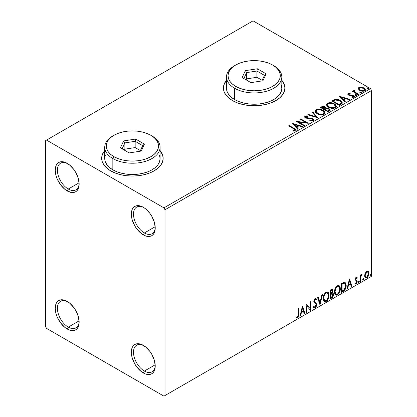 <?xml version="1.0" encoding="UTF-8"?>
<svg xmlns="http://www.w3.org/2000/svg" width="417" height="417" viewBox="0 0 417 417"><rect width="100%" height="100%" fill="white"/><g stroke="black" fill="none" stroke-linecap="round" stroke-linejoin="round"><path stroke-width="0.63" d="M155.223 227.301A15.372 8.877 60 0 1 152.054 233.739A15.372 8.877 60 0 1 144.365 232.973L143.276 234.86A16.909 9.763 60 0 1 131.324 214.145A16.909 9.763 60 0 1 143.276 207.244L145.611 208.854L149.922 213.405L151.736 216.168L154.326 222.146L155.233 227.953L154.326 232.712L153.221 234.463L151.736 235.694L149.922 236.366L147.853 236.449L145.611 235.939L140.946 233.244L136.635 228.693L134.821 225.931L132.231 219.957L131.324 214.145L131.553 211.586L132.231 209.391L133.336 207.64L134.821 206.405L136.635 205.737L138.705 205.654L143.276 207.244A16.909 9.763 60 0 1 143.281 207.244A16.909 9.763 60 0 1 155.233 227.953A16.909 9.763 60 0 1 143.276 234.86L144.365 232.973A15.372 8.877 -120 0 0 155.223 227.307M144.365 232.973L155.192 226.723L144.365 232.973A15.372 8.877 60 0 1 134.321 219.431A15.372 8.877 60 0 1 136.677 207.108A15.372 8.877 60 0 1 143.834 207.577A15.372 8.877 -120 0 0 133.497 214.458A15.372 8.877 -120 0 0 144.365 232.973M68.273 189.042A15.372 8.877 -120 0 0 79.131 183.371A15.372 8.877 60 0 1 75.962 189.803A15.372 8.877 60 0 1 68.273 189.042L79.1 182.792L68.273 189.042A15.372 8.877 60 0 1 58.229 175.5A15.372 8.877 60 0 1 60.59 163.177A15.372 8.877 60 0 1 67.742 163.646A15.372 8.877 -120 0 0 57.405 170.527A15.372 8.877 -120 0 0 68.273 189.042L67.189 190.929L68.273 189.042M67.189 163.313L67.189 163.313A16.909 9.763 60 0 1 79.147 184.022A16.909 9.763 60 0 1 67.189 190.929L64.854 189.313L60.543 184.762L57.244 179.049L56.139 176.026L55.232 170.214L56.139 165.46L57.244 163.709L58.734 162.474L60.543 161.806L62.613 161.723L64.854 162.229L69.519 164.923L73.83 169.474L75.644 172.237L78.234 178.215L79.147 184.022L78.234 188.781L77.129 190.533L75.644 191.763L73.83 192.435L71.76 192.518L67.189 190.929A16.909 9.763 60 0 1 55.232 170.214A16.909 9.763 60 0 1 67.189 163.313L67.189 163.313M68.273 327.116A15.372 8.877 -120 0 0 79.131 321.444A15.372 8.877 60 0 1 75.962 327.877A15.372 8.877 60 0 1 68.273 327.116L79.1 320.866L68.273 327.116A15.372 8.877 60 0 1 58.229 313.568A15.372 8.877 60 0 1 60.59 301.251A15.372 8.877 60 0 1 67.742 301.72A15.372 8.877 -120 0 0 57.405 308.596A15.372 8.877 -120 0 0 68.273 327.116L67.189 328.997L68.273 327.116M67.189 301.382L67.189 301.382A16.909 9.763 60 0 1 79.147 322.096A16.909 9.763 60 0 1 67.189 328.997L64.854 327.387L60.543 322.836L57.244 317.123L56.139 314.095L55.232 308.288L56.139 303.529L57.244 301.778L58.734 300.548L60.543 299.875L62.613 299.792L64.854 300.303L69.519 302.997L73.83 307.548L75.644 310.311L78.234 316.284L79.147 322.096L78.234 326.855L77.129 328.601L75.644 329.837L73.83 330.509L71.76 330.587L69.519 330.082L67.189 328.997A16.909 9.763 60 0 1 55.232 308.288A16.909 9.763 60 0 1 67.189 301.382L67.189 301.387M144.365 371.047A15.372 8.877 -120 0 0 155.223 365.375A15.372 8.877 60 0 1 152.054 371.808A15.372 8.877 60 0 1 144.365 371.047L155.192 364.797L144.365 371.047A15.372 8.877 60 0 1 134.321 357.499A15.372 8.877 60 0 1 136.677 345.182A15.372 8.877 60 0 1 143.834 345.651A15.372 8.877 -120 0 0 133.497 352.527A15.372 8.877 -120 0 0 144.365 371.047L143.276 372.928L144.365 371.047M143.276 345.312A16.909 9.763 60 0 1 143.281 345.312A16.909 9.763 60 0 1 155.233 366.027A16.909 9.763 60 0 1 143.276 372.928L140.946 371.318L136.635 366.767L134.821 364.005L132.231 358.026L131.324 352.219L132.231 347.46L133.336 345.709L134.821 344.478L136.635 343.806L138.705 343.723L140.946 344.233L145.611 346.928L149.922 351.479L151.736 354.242L154.326 360.215L155.233 366.027L155.004 368.586L154.326 370.786L153.221 372.532L151.736 373.768L149.922 374.44L147.853 374.518L145.611 374.013L143.276 372.928A16.909 9.763 60 0 1 131.324 352.219A16.909 9.763 60 0 1 143.276 345.312L143.276 345.312M104.735 150.803A30.743 17.749 0 0 0 101.665 158.418M110.667 170.845A30.743 17.749 180 0 1 101.665 158.293A30.743 17.749 180 0 1 104.735 150.553L102.254 154.827L101.665 158.293L102.254 161.754L104.005 165.085L106.846 168.155L110.667 170.845L115.327 173.05L120.643 174.692L126.408 175.703L132.408 176.042L138.408 175.703L144.173 174.692L149.489 173.05L154.149 170.845L157.97 168.155L160.816 165.085L162.562 161.754L163.156 158.293L162.562 154.827L160.081 150.553A30.743 17.749 180 0 1 163.156 158.293A30.743 17.749 180 0 1 144.173 174.692A30.743 17.749 180 0 1 110.667 170.845M226.483 80.517A30.743 17.749 0 0 0 223.408 88.128M232.415 100.554A30.743 17.749 180 0 1 223.408 88.003A30.743 17.749 180 0 1 226.483 80.262L224.002 84.536L223.408 88.003L224.002 91.464L225.748 94.795L228.589 97.865L232.415 100.554L237.075 102.759L242.392 104.401L248.157 105.412L254.156 105.751L260.151 105.412L265.921 104.401L271.238 102.759L275.898 100.554L279.718 97.865L282.559 94.795L284.311 91.464L284.9 88.003L284.311 84.536L281.824 80.262A30.743 17.749 180 0 1 284.9 88.003A30.743 17.749 180 0 1 265.921 104.401A30.743 17.749 180 0 1 232.415 100.554M45.448 140.717L45.448 326.49L46.532 328.372L163.933 396.15L371.552 276.283L165.017 395.524L165.017 209.756L371.552 90.51L371.552 276.283L371.552 90.51L370.468 88.628L163.933 207.869L46.532 140.091L253.067 20.85L370.468 88.628L253.067 20.85L45.448 140.717L45.448 326.49L46.532 328.372L163.933 396.15L165.017 395.524L165.017 209.756L163.933 207.869L46.532 140.091L45.448 140.717M358.286 88.936L360.215 90.671L363.488 91.208L364.698 90.817L365.375 90.119L364.839 88.566L362.144 87.226L359.475 87.257L358.531 87.805L358.213 88.55L359.689 90.406C361.252 91.323 362.92 91.464 364.698 90.817L365.438 89.775L363.978 87.924L361.435 87.111L358.943 87.492L358.213 89.045M357.963 94.591L358.552 94.252L354.58 91.745L354.299 91.141L354.862 90.755L354.549 90.254L353.652 90.651L353.809 91.516L352.99 91.042L352.407 91.38L357.963 94.591L358.552 94.252L354.867 92.021L354.549 90.254L353.59 90.901L353.809 91.516L352.99 91.042L352.407 91.38L357.963 94.591M348.972 94.544L349.154 95.3L348.972 94.039L350.306 93.945L350.171 93.471L350.171 93.929L350.171 93.471L348.028 93.83L347.887 94.44L348.357 94.998L349.639 95.54L352.302 95.54L353.241 95.973L353.293 96.593L351.766 96.822L351.943 97.312L353.48 97.229L354.294 96.655L354.017 95.774L353.043 95.18L349.034 94.716L348.862 94.122L350.306 93.945L350.171 93.471L348.346 93.617L348.252 94.169L349.248 93.94M341.101 104.328L342.3 103.171L342.102 102.092L340.944 100.909L338.672 99.752L335.138 99.371L331.724 100.956L339.334 105.35L341.101 104.328L342.341 102.863L340.308 100.502C338.833 99.554 337.051 99.183 334.96 99.402L331.724 100.956L339.334 105.35L341.101 104.328M326.031 108.42L325.124 107.445L326.026 108.795L325.124 106.945L325.124 107.445L323.316 106.898L321.486 107.372C322.701 106.736 323.915 106.762 325.124 107.445L325.124 106.945C323.915 106.257 322.701 106.231 321.486 106.867L321.486 107.372L320.845 107.742L321.486 107.372L321.486 106.867L320.407 107.487L328.017 111.881L330.201 110.312L330.071 109.52L329.175 108.722L327.715 108.212L326.026 108.29L325.541 107.232L323.821 106.465L322.305 106.502L320.407 107.487L328.017 111.881L329.539 111.005L330.238 110.072L329.175 108.722L326.052 108.092L326.052 108.597M317.775 117.797L312.703 111.938L312.062 112.309L315.987 116.708L308.361 114.446L307.725 114.811L317.775 117.797L312.703 111.938L312.062 112.309L315.987 116.708L308.361 114.446L307.725 114.811L317.775 117.797M304.509 125.454L298.843 122.186L308.309 123.26L300.704 118.866L300.115 119.205L305.791 122.478L296.31 121.399L303.92 125.793L304.509 125.454L298.843 122.186L308.309 123.26L300.704 118.866L300.115 119.205L305.791 122.478L296.31 121.399L303.92 125.793L304.509 125.454M293.667 128.775L295.064 130.068L294.59 130.474L293 130.636L293.287 131.147L295.601 130.823L296.117 130.208L295.862 129.541L289.189 125.512L288.606 125.851L293.667 128.775C294.777 129.207 295.158 129.744 294.819 130.375L293 130.636L293.287 131.147L295.601 130.823L296.122 130.12L294.329 128.478L289.189 125.512L288.606 125.851L293.667 128.775M292.604 123.541L297.774 129.343L298.41 128.973L296.758 127.117L298.895 125.882L302.111 126.836L302.752 126.471L292.703 123.484L297.774 129.343L298.41 128.973L296.758 127.117L298.895 125.882L302.111 126.836L302.752 126.471L292.604 123.541M313.141 120.695L313.647 119.601L312.312 118.386L307.12 117.829L305.854 117.286L305.875 116.562L307.949 116.484L307.939 115.947L305.797 115.837L304.759 116.489L305.062 117.464L306.271 118.167L312.093 118.913L312.698 119.57L312.427 120.2L309.862 120.226L309.768 120.721L312.38 120.961L313.141 120.695L313.693 119.903L312.693 118.579L306.151 117.505L305.958 116.51L307.949 116.484L307.939 115.947L305.181 116.051L304.707 116.765L305.598 117.865L312.093 118.913L312.714 119.705L312.317 120.268L309.862 120.226L309.768 120.721L313.141 120.695M317.222 113.763L319.604 114.691L322.45 114.878L324.442 114.143L325.088 112.825L324.238 111.235L322.685 110.166L320.637 109.416L317.764 109.223L315.914 109.864L315.137 111.063L315.643 112.454L317.222 113.763C319.359 115.024 321.663 115.228 324.124 114.357L325.093 112.95L323.039 110.359C320.882 109.072 318.562 108.873 316.081 109.765L315.132 111.177L317.222 113.763M328.539 107.226L330.921 108.159L333.767 108.347L335.758 107.612L336.404 106.293L335.555 104.703L334.001 103.635L331.953 102.879L329.081 102.691L327.23 103.333L326.454 104.526L326.959 105.923L328.539 107.226C330.676 108.493 332.98 108.691 335.44 107.821L336.41 106.418L334.356 103.828C332.198 102.535 329.878 102.337 327.397 103.228L326.448 104.646L328.539 107.226M339.626 96.395L344.796 102.196L345.432 101.826L343.775 99.965L345.912 98.735L349.133 99.689L349.769 99.324L339.725 96.337L344.796 102.196L345.432 101.826L343.775 99.965L345.912 98.735L349.133 99.689L349.769 99.324L339.626 96.395M355.576 95.352L356.426 95.524L356.848 95.102L355.701 94.617L355.279 94.862L355.576 95.352L356.697 95.436L356.551 94.789L355.43 94.706L355.576 95.352L355.43 94.706M360.064 92.762L360.913 92.934L361.336 92.511L360.189 92.027L359.767 92.272L360.064 92.762L361.185 92.845L361.039 92.199L359.918 92.115L360.064 92.762L359.918 92.115M367.382 88.534L368.232 88.706L368.654 88.284L367.502 87.799L367.08 88.044L367.382 88.534L368.503 88.623L368.357 87.971L367.231 87.888L367.382 88.534L367.231 87.888M367.815 271.045L368.352 271.399L366.778 271.253L365.198 273.224L364.656 275.215L364.75 276.893L365.386 277.941L366.282 278.108L367.268 277.54L368.399 275.835L368.852 274.245L368.889 272.77L368.352 271.399L367.679 271.019L366.778 271.253L365.198 273.224L364.625 275.83L365.501 278.019L366.778 277.899C368.221 276.679 368.936 275.168 368.92 273.354L368.044 271.144M360.142 281.616L360.726 281.277L360.913 276.372L362.191 274.12L361.398 274.459L360.726 275.804L360.726 274.855L360.142 275.194L360.142 281.616L360.726 281.277L360.814 276.862L362.191 274.12L361.742 274.157L360.726 275.804L360.726 274.855L360.142 275.194L360.142 281.616M356.363 278.108L355.685 277.941L356.869 278.436L357.213 277.686L356.671 277.331L357.213 277.686L356.082 277.425L355.597 277.858L354.982 280L355.294 280.808L356.488 281.402L356.582 282.319L356.071 283.268L355.112 283.169L354.773 283.956L355.977 284.128L357.051 282.606L357.108 280.865L355.753 279.948L355.555 279.38L355.993 278.285L356.869 278.436L357.213 277.686L356.082 277.425L354.971 279.75L355.159 280.631L356.488 281.402L356.629 281.934L355.915 283.378L355.112 283.169L354.773 283.956L355.029 284.191L354.596 283.941M343.274 291.353L345.135 289.565L346.047 287.005L345.938 283.487L344.703 282.205L341.507 283.586L341.507 292.374L343.274 291.353L342.842 291.102L341.507 291.869L342.842 291.102L343.274 291.353C345.307 289.862 346.277 287.871 346.188 285.39L345.125 282.351L344.468 282.194L341.507 283.586L341.507 292.374L343.274 291.353M330.191 298.906L332.474 297.394L333.485 294.965L333.219 293.313L332.307 292.942L332.98 291.212L332.922 289.883L332.323 289.184L331.265 289.497L330.191 290.117L330.191 298.906L331.713 298.03C332.902 297.128 333.501 295.95 333.506 294.496L332.954 293.057L332.307 292.942L333.021 290.665L332.495 289.252L330.191 290.117L330.191 298.906M319.948 304.822L322.482 294.569L321.846 294.939L319.995 302.669L318.145 297.076L317.509 297.441L319.948 304.822L322.482 294.569L321.846 294.939L319.995 302.669L318.145 297.076L317.509 297.441L319.948 304.822M306.683 312.479L306.683 305.942L310.483 310.284L310.483 301.496L309.899 301.835L309.899 308.387L306.094 304.029L306.094 312.818L306.683 312.479L306.094 312.317L306.683 312.479L306.683 305.942L310.483 310.284L310.483 301.496L309.899 301.835L309.899 308.387L306.094 304.029L306.094 312.818L306.683 312.479M296.143 317.775L297.582 317.957L297.149 317.707L298.291 316.185L298.541 313.824C298.775 315.283 298.311 316.581 297.149 317.707L297.582 317.957C298.744 316.831 299.208 315.533 298.973 314.074L298.541 313.824L298.541 308.392L298.541 313.824L298.973 314.074L298.973 308.142L298.39 308.481L298.285 315.93L297.576 317.061L296.44 316.925L296.143 317.775L297.154 318.119L297.795 317.817L298.869 315.898L298.973 308.142L298.39 308.481L298.39 314.324L297.576 317.061L296.44 316.925L296.143 317.775L296.435 317.973M302.388 306.172L299.948 316.367L300.584 315.997L301.366 312.729L303.503 311.499L304.285 313.86L304.926 313.495L302.487 306.114L299.948 316.367L300.584 315.997L301.366 312.729L303.503 311.499L304.285 313.86L304.926 313.495L302.388 306.172M315.685 299.437L314.72 299.224L315.685 299.437L316.175 300.016L316.633 299.208L316.023 298.52L315.163 298.572L313.803 301.408L314.1 302.57L315.95 304.102L316.143 304.853L315.08 306.954L314.481 306.98L313.886 306.177L313.412 306.896L314.137 307.902L315.122 307.829L316.091 306.787L316.633 305.406L316.508 303.456L314.663 301.882L314.387 301.032L315.07 299.531L315.659 299.427L316.175 300.016L316.633 299.208L315.659 298.421L314.814 298.838L313.881 300.652L313.876 302.054L315.857 303.962L316.122 305.171L314.965 307.011L314.324 306.86L313.886 306.177L313.412 306.896L313.751 307.532L314.246 307.954L315.122 307.829L313.928 307.741M323.165 298.608L323.556 300.693L324.812 301.793L326.104 301.491L327.397 300.292L328.325 298.603L328.982 295.997L328.862 293.698L328.315 292.552L327.366 291.963L325.713 292.51L324.462 293.954L323.509 296.195L323.165 298.608L324.369 301.632L326.104 301.491C328.085 299.776 329.06 297.675 329.018 295.184L327.819 292.124L326.058 292.281C324.087 294.016 323.123 296.127 323.165 298.608M334.481 292.072L334.872 294.157L336.128 295.262L337.421 294.96L338.713 293.756L339.641 292.072L340.298 289.466L340.173 287.167L339.631 286.02L338.682 285.426L337.03 285.973L335.779 287.422L334.825 289.664L334.481 292.072L335.685 295.1L337.421 294.96C339.402 293.24 340.376 291.139 340.335 288.653L339.136 285.593L337.374 285.749C335.404 287.485 334.439 289.591 334.481 292.072M349.41 279.025L346.97 289.221L347.606 288.851L348.388 285.582L350.525 284.347L351.307 286.714L351.943 286.349L349.509 278.968L346.97 289.221L347.606 288.851L348.388 285.582L350.525 284.347L351.307 286.714L351.943 286.349L349.41 279.025M358.286 282.064L358.563 282.57L358.985 282.325L359.141 281.089L358.667 281.131L358.312 281.798L358.776 282.517L359.261 281.501L358.776 281.053L358.286 282.064L358.776 282.517M362.774 279.473L363.051 279.979L363.473 279.734L363.629 278.499L363.15 278.54L362.8 279.208L363.259 279.927L363.749 278.91L363.259 278.462L362.774 279.473L363.259 279.927M370.093 275.251L370.369 275.752L370.786 275.512L370.948 274.271L370.468 274.318L370.119 274.98L370.577 275.7L371.067 274.688L370.577 274.235L370.093 275.251L370.577 275.7M284.9 88.128A30.743 17.749 0 0 0 281.824 80.517M284.311 84.792L282.559 81.461M225.748 81.461L224.002 84.792M163.151 158.418A30.743 17.749 0 0 0 160.081 150.803M162.562 155.077L160.816 151.752M104.005 151.752L102.254 155.077M296.002 317.723L297.149 317.707L296.206 317.817M302.289 306.584L304.488 313.24L304.926 313.495L304.149 313.438L304.488 313.24L302.289 306.584M303.07 311.244L303.503 311.499L303.07 311.244L300.933 312.479L301.366 312.729L300.933 312.479L300.151 315.747L300.584 315.997L300.089 315.784L300.933 312.479L303.07 311.244M302.002 308.012L301.183 311.436L301.616 311.687L301.183 311.436L302.002 308.012L302.434 308.262L303.258 310.738L301.616 311.687L302.434 308.262L302.002 308.012M306.094 304.082L309.899 308.387L306.094 304.082M310.05 301.746L310.05 309.998L310.05 301.746M310.107 310.066L310.483 310.284L310.107 310.066M306.245 305.692L306.683 305.942L306.245 305.692L306.245 312.229L306.245 305.692M313.725 306.422L314.481 306.98M316.195 298.958L315.846 299.573L316.195 298.958M314.387 301.032L315.153 299.479L314.72 299.224L313.954 300.782L314.741 301.965L314.387 301.032M315.466 302.419L314.309 301.71L315.466 302.419L316.727 304.525L315.466 302.419M315.122 307.829L316.727 304.525L316.294 304.274L314.689 307.579L315.122 307.829M313.813 307.704L314.527 307.663L315.372 306.964L316.289 304.488L315.919 302.93L314.345 301.746M315.043 307.319L315.372 306.964M316.195 303.524L316.076 303.206M314.309 301.71L313.959 300.933L314.142 299.922L315.221 299.177M314.215 306.792L313.647 306.297M317.853 297.243L319.563 302.419L319.995 302.669L319.563 302.419L317.853 297.243M321.908 294.902L319.709 304.097L321.908 294.902M327.6 292.02L328.586 294.934L329.018 295.184L328.586 294.934C328.622 297.42 327.653 299.526 325.667 301.241L326.104 301.491L324.16 301.486M323.858 301.335L325.667 301.241L327.475 299.224L328.549 295.747L328.2 292.812M324.619 300.584L323.446 299.192L323.618 295.971L325.104 293.333L326.188 292.703L327.1 292.864M327.486 293.083L325.646 292.916L327.486 293.083L328.434 295.523C328.471 297.524 327.689 299.218 326.084 300.6L324.718 300.704L323.754 298.264L323.316 298.014L324.28 300.454L324.718 300.704M323.754 298.264C323.717 296.273 324.494 294.574 326.084 293.167L325.646 292.916C324.061 294.319 323.284 296.018 323.316 298.014L323.754 298.264L324.165 295.867L325.286 293.855L326.355 293.036L327.538 293.115L328.304 294.334L328.424 295.846L327.882 298.28L327.126 299.63L326.084 300.6L325.052 300.834L324.311 300.349L323.754 298.264M332.255 289.169L332.584 290.414L333.021 290.665L332.584 290.414L332.26 291.989M332.141 290.185L331.703 289.935L330.947 290.081L331.385 290.331L330.947 290.081L330.342 290.43L330.775 290.685L332.141 290.185L332.432 291.019L331.875 292.698L332.307 292.942L331.875 292.698L330.775 293.5L330.342 293.25L330.342 290.43L331.744 289.961M332.709 292.969L333.074 294.246L333.506 294.496L333.074 294.246C333.063 295.7 332.469 296.878 331.275 297.774L331.713 298.03L331.275 297.774L330.191 298.405L331.859 297.337L332.829 295.705L333.058 293.907L332.646 292.906M332.198 292.135L332.584 290.414L332.156 289.07M332.563 290.003L332.485 289.633M332.005 293.797L332.792 294.167L332.792 295.653L332.161 296.763L330.775 297.665L330.775 294.402L330.342 294.152L330.342 297.415L330.775 297.665L330.775 294.402L332.521 293.855L331.567 293.547L332.005 293.797L331.567 293.547L330.639 293.98L331.072 294.23L330.342 294.152L330.775 294.402L332.005 293.797L332.922 294.835L331.447 297.279L330.775 297.665L330.342 297.415L330.342 294.152L331.671 293.532L332.359 293.917M332.432 291.019L330.775 293.5L330.775 290.685L330.342 290.43L330.342 293.25L330.775 293.5L330.775 290.685L332.041 290.149L332.432 291.019M338.917 285.489L339.902 288.402L340.335 288.653L339.902 288.402C339.938 290.889 338.969 292.989 336.983 294.71L337.421 294.96L335.476 294.955M335.174 294.798L336.983 294.71L338.792 292.692L339.74 290.06L339.74 286.906M339.74 286.917L339.516 286.281M335.935 294.048L334.762 292.656L334.934 289.44L336.42 286.797L337.504 286.166L338.416 286.333M338.802 286.552L336.962 286.385L338.802 286.552L339.751 288.986C339.787 290.993 339.005 292.687 337.4 294.068L336.034 294.173L335.07 291.733L334.632 291.483L335.596 293.917L336.034 294.173M335.07 291.733C335.033 289.737 335.81 288.038 337.4 286.635L336.962 286.385C335.377 287.787 334.601 289.487 334.632 291.483L335.07 291.733L335.482 289.335L336.602 287.318L337.671 286.5L338.854 286.583L339.62 287.803L339.74 289.315L339.198 291.744L338.442 293.099L337.4 294.068L336.368 294.298L335.628 293.813L335.07 291.733M344.901 282.252L345.756 285.134L346.188 285.39L345.756 285.134C345.844 287.621 344.869 289.612 342.842 291.102L344.442 289.711L345.526 287.177L345.672 283.967L344.859 282.215M344.77 283.32L343.728 282.95L344.161 283.2L343.728 282.95L342.044 283.675L342.477 283.93L341.659 283.899L342.091 284.149L344.161 283.2L344.77 283.32L345.604 285.723L344.286 289.643L342.091 291.134L341.659 290.884L342.091 291.134L342.091 284.149L341.659 283.899L341.659 290.884L341.659 283.899L343.525 282.987L344.416 283.122M349.31 279.437L351.51 286.093L351.943 286.349L351.171 286.291L351.51 286.093L349.31 279.437M350.092 284.097L350.525 284.347L350.092 284.097L347.955 285.332L348.388 285.582L347.955 285.332L347.173 288.6L347.606 288.851L347.111 288.637L347.955 285.332L350.092 284.097M349.024 280.865L348.205 284.285L348.638 284.54L348.205 284.285L349.024 280.865L349.456 281.115L350.275 283.591L348.638 284.54L349.456 281.115L349.024 280.865M357.213 277.686L356.462 277.175M356.78 277.435L356.467 278.118L356.78 277.435M356.118 278.191L355.685 277.941L355.122 279.129L355.555 279.38L356.118 278.191L356.869 278.436M356.452 280.26L355.122 279.129L355.68 279.906M357.02 280.683L356.587 280.427L356.78 281.313L357.213 281.564L357.02 280.683L355.696 279.885M354.773 283.956L355.977 284.128L357.213 281.564L356.78 281.313L355.545 283.878L355.977 284.128L354.836 284.029L355.685 283.789L356.478 282.716L356.78 281.313L356.441 280.25M355.159 280.631L356.488 281.402M355.43 280.849L356.332 281.272M355.258 279.63L355.263 278.483L356.123 277.92M358.808 281.037L359.261 281.501L358.776 281.053M359.261 281.501L358.828 281.251L358.307 282.283M358.286 282.293L358.797 281.016M360.288 275.105L360.726 275.804L360.288 275.105M361.127 274.808L361.633 274.23L361.476 274.714L361.909 274.965L361.169 274.777M360.59 275.72L360.382 276.612L360.814 276.862L360.382 276.612L360.288 278.869L360.726 279.119L360.288 278.869L360.288 281.027L360.726 281.277L360.142 281.115L360.627 275.621M363.29 278.447L363.749 278.91L363.259 278.462M363.749 278.91L363.316 278.66L362.795 279.687M362.769 279.703L363.285 278.426M368.352 271.399L367.914 271.149L368.487 273.104L368.92 273.354L368.487 273.104C368.498 274.912 367.784 276.429 366.34 277.644L366.778 277.899L365.292 277.863M364.948 277.691L366.095 277.769L367.419 276.607M367.669 276.195L368.487 273.104L367.773 271.008M365.641 277.013L364.865 276.044L364.979 273.865L365.97 272.072L366.705 271.644L367.309 271.79M367.653 271.978L366.34 271.79L367.653 271.978L368.336 273.698L366.772 277.107L365.845 277.175L364.776 275.246L365.845 277.175M365.214 275.501L366.772 272.04L366.34 271.79L364.776 275.246L365.214 275.501L366.074 272.708L366.96 271.952L367.742 272.04L368.247 272.89L368.315 274.136L367.471 276.455L366.074 277.263L365.417 276.638L365.214 275.501M370.609 274.224L371.067 274.688L370.577 274.235M371.067 274.688L370.63 274.438L370.114 275.465M370.087 275.475L370.604 274.198M303.258 310.738L301.616 311.687L302.434 308.262L303.258 310.738M342.091 284.149L344.536 283.226L345.302 283.956L345.604 285.723L345.333 287.694L344.63 289.21L342.091 291.134L342.091 284.149M350.275 283.591L348.638 284.54L349.456 281.115L350.275 283.591M163.933 207.869L370.468 88.628L371.552 90.51L165.017 209.756L163.933 207.869M165.017 395.524L371.552 276.283L165.017 395.524M296.112 130.516L294.689 129.192L289.038 126.101L289.189 125.512L289.189 126.012L294.329 128.983L294.329 128.478L294.329 128.983L296.07 130.365M295.069 130.432L294.59 130.974L293 131.136L294.324 131.037L294.324 130.531L294.324 131.037L294.819 130.875L294.819 130.375M293.109 124.11L302.174 126.799L293.109 124.11M296.758 127.618L296.758 127.117L296.758 127.618L298.119 129.145L296.758 127.618M294.485 125.074L296.226 127.023L297.863 126.075L297.863 125.574L297.863 126.075L296.226 127.023L296.226 126.518L296.226 127.023L294.485 125.074L294.485 124.574L297.863 125.574L296.226 126.518L294.485 124.574L294.485 125.074M297.227 121.931L305.791 122.984L305.791 122.478L305.791 122.984L297.227 121.931M300.553 119.455L300.704 118.866L300.704 119.366L307.412 123.239L300.553 119.455M298.843 122.692L298.843 122.186L298.843 122.692L304.071 125.705L298.843 122.692M312.708 120.263L311.749 120.94L309.857 120.742L309.862 120.226L309.862 120.727L312.317 120.774L312.714 119.705M304.749 117.015L305.181 116.051L305.181 116.557L307.939 116.452L307.939 115.947L307.939 116.484L305.797 116.338L304.707 117.245M305.671 117.406L305.958 116.51M305.958 117.01L306.151 118.011L306.151 117.505L306.151 118.011L307.491 118.371L307.491 117.87L307.491 118.371L308.971 118.392L308.971 117.891L308.971 118.392L312.693 119.08L312.693 118.579L312.693 119.08L313.657 120.138M313.647 120.101L311.885 118.73L306.766 118.256L305.854 117.787L305.708 117.25M308.299 114.983L308.361 114.446L308.361 114.946L315.987 117.208L315.987 116.708L315.987 117.208L308.299 114.983M312.359 112.637L312.703 111.938L312.703 112.439L317.368 117.677L312.703 112.439L312.359 112.637M315.158 111.438L316.081 109.765L316.081 110.265C318.562 109.374 320.882 109.572 323.039 110.859L323.039 110.359L323.039 110.859L325.072 113.195M316.863 109.921L315.513 110.713L315.137 111.563M325.088 113.325L324.238 111.74L322.31 110.484L319.703 109.749L317.379 109.791M324.113 113.315L323.785 114.055L322.706 114.685L319.709 114.67L317.285 113.586L316.482 112.814L316.138 111.761M316.133 111.344L316.133 111.85L317.806 113.924L317.806 113.419L317.806 113.924C319.505 114.936 321.345 115.102 323.326 114.42L323.326 113.914C321.345 114.602 319.505 114.435 317.806 113.419L316.133 111.344L316.884 110.197C318.885 109.509 320.741 109.676 322.45 110.698L324.118 112.726L323.326 114.42L324.118 112.726M326.026 108.29L326.026 108.795L329.175 109.223L329.175 108.722L329.175 109.223L330.201 110.312L328.502 108.915L326.026 108.795M330.071 110.025L329.847 109.734M326.86 108.67L326.438 108.717M323.821 106.966L323.316 106.898M329.248 110.401L327.819 111.594L324.994 109.963L324.994 109.462L326.308 108.806L328.591 109.056L329.248 109.906L328.492 111.209L329.248 110.406L329.248 109.906L327.819 111.094L327.819 111.594L328.492 111.209L328.492 110.708L327.819 111.094L324.994 109.462L324.994 109.963L327.819 111.594L327.819 111.094L324.994 109.462L327.517 108.712L328.726 109.145L329.248 109.9M325.161 108.795L324.775 109.176M324.509 109.337L324.509 108.837L324.212 109.515L324.509 109.337L324.212 109.515L321.773 108.102L321.773 107.602L322.383 107.252L324.551 107.289L325.208 108.107L324.509 109.337L325.208 108.107M324.212 109.009L321.773 107.602L321.773 108.102L324.212 109.515L324.212 109.009L321.773 107.602L323.165 106.976L324.551 107.289L325.208 108.076L324.212 109.009M326.475 104.902L327.397 103.228L327.397 103.734C329.878 102.843 332.198 103.041 334.356 104.328L334.356 103.828L334.356 104.328L336.389 106.663M328.179 103.39L327.079 103.942L326.454 105.032M336.404 106.794L335.555 105.204L333.626 103.953L331.02 103.218L328.695 103.254M335.43 106.778L335.101 107.523L334.022 108.149L331.025 108.139L328.601 107.054L327.798 106.283L327.454 105.23M327.449 104.813L327.449 105.313L329.122 107.388L329.122 106.888L329.122 107.388C330.822 108.404 332.662 108.571 334.637 107.883L334.637 107.383C332.662 108.066 330.822 107.904 329.122 106.888L327.449 104.813L328.2 103.666C330.201 102.978 332.057 103.145 333.767 104.161L335.435 106.189L334.637 107.883L335.435 106.189M342.102 102.598L340.037 100.857L337.171 99.882L334.809 99.939L332.156 101.206L332.875 100.794L332.875 100.288L332.875 100.794L334.96 99.908L334.96 99.402L334.96 99.908C337.051 99.689 338.833 100.054 340.308 101.008L340.308 100.502L340.308 101.008L342.315 103.119M341.304 103.135L340.866 103.969L339.136 105.063L333.089 101.571L339.136 105.063L339.136 104.563L333.089 101.07L333.089 101.571L333.089 101.07L335.372 99.997L339.719 100.841L341.304 102.655L341.137 103.682L341.304 102.655M341.137 103.181L339.766 104.198L339.766 104.698L341.137 103.682L341.137 103.181L339.136 104.563L339.136 105.063L339.766 104.698L339.766 104.198L339.136 104.563L333.089 101.07L335.372 99.997L337.739 100.044L340.725 101.571L341.252 102.353L341.137 103.181M340.131 96.963L349.196 99.653L340.131 96.963M343.775 100.471L343.775 99.965L343.775 100.471L345.135 101.998L343.775 100.471M341.507 97.927L343.248 99.877L344.885 98.928L344.885 98.428L344.885 98.928L343.248 99.877L343.248 99.371L343.248 99.877L341.507 97.927L341.507 97.427L344.885 98.428L343.248 99.371L341.507 97.427L341.507 97.927M348.784 94.815L348.972 94.039M349.8 95.008L349.154 94.8L349.154 95.3L349.8 95.509L349.8 95.008L349.8 95.509L350.958 95.503L350.958 95.003L349.8 95.008M352.48 95.024L350.958 95.003L350.958 95.503L352.48 95.524L352.48 95.024L352.48 95.524L353.533 95.91L353.533 95.41L352.48 95.024M352.532 97.354L353.152 97.197L353.152 96.692L351.766 96.822L351.943 97.312L353.903 97.052L354.335 96.436L353.533 95.41L354.283 96.671M347.908 94.492L348.252 93.669L347.851 94.232L348.596 95.154L352.975 95.764L353.152 97.197L353.376 96.973L352.49 97.359M353.387 96.718L353.402 96.337L353.152 96.692M349.67 93.94L347.893 94.523M354.294 96.702L352.772 95.592L349.295 95.373L348.862 94.628M356.743 95.436L355.378 95.243L356.551 95.29L356.551 94.789L356.697 95.936M356.697 95.436L356.551 94.789M352.839 91.631L352.99 91.042L352.99 91.547L353.809 92.016L353.809 91.516L353.809 92.016L352.839 91.631M353.642 91.177L353.913 90.4L353.913 90.901L354.549 90.755L354.549 90.254L354.58 90.812L353.6 91.297M354.299 91.683L354.497 90.849M354.497 91.349L354.867 92.522L354.867 92.021L354.867 92.522L356.681 93.679L356.681 93.173L356.681 93.679L358.114 94.503L354.966 92.6L354.299 91.641M359.887 92.637L361.039 92.699L361.039 92.199L361.185 93.345M361.185 92.845L361.039 92.199M361.231 92.845L359.866 92.652M359.48 87.758L358.245 88.795L358.943 87.492L358.943 87.997L361.435 87.617L361.435 87.111L361.435 87.617L363.978 88.43L363.978 87.924L363.978 88.43L365.407 90.02L364.839 89.066L363.426 88.143L360.027 87.627M364.505 89.947L364.015 90.927L362.06 91.182L359.923 90.343L359.157 88.925M359.126 88.628L360.278 90.572L360.278 90.067L360.278 90.572L364.015 90.927L364.015 90.421L360.278 90.067L359.126 88.628L359.626 87.888L363.4 88.268L364.536 89.655L364.015 90.927L364.536 89.655M367.205 88.409L368.357 88.477L368.357 87.971L368.529 88.602M368.503 88.623L368.357 87.971M368.545 88.618L367.184 88.425M297.863 125.574L296.226 126.518L294.485 124.574L297.863 125.574M322.45 110.698L323.774 111.808L324.098 112.939L323.456 113.836L321.981 114.331L319.709 114.169L318.082 113.575L316.837 112.715L316.143 111.532L316.633 110.369L318.249 109.791L319.792 109.807L322.45 110.698M333.767 104.161L335.091 105.272L335.414 106.408L334.773 107.299L333.298 107.794L329.696 107.185L328.153 106.184L327.46 104.995L327.95 103.838L329.566 103.26L331.108 103.275L333.767 104.161M344.885 98.428L343.248 99.371L341.507 97.427L344.885 98.428M363.4 88.268L364.281 89.009L364.494 89.895L363.103 90.703L360.47 90.171L359.131 88.685L359.454 88.003L360.554 87.617L363.4 88.268M105.266 155.426L104.735 158.543A27.673 15.976 0 0 0 112.84 169.839L112.84 158.543L113.93 156.662A26.135 15.09 180 0 1 113.93 135.322A26.135 15.09 180 0 1 150.886 135.322L146.93 133.445L142.411 132.053L137.506 131.193L132.408 130.902L127.31 131.193L122.405 132.053L117.891 133.445L113.93 135.322L110.677 137.61L108.264 140.216L106.778 143.047L106.272 145.992L106.778 148.937L108.264 151.767L110.677 154.373L113.93 156.662L117.891 158.538L122.405 159.93L127.31 160.79L132.408 161.077L137.506 160.79L142.411 159.93L146.93 158.538L150.886 156.662L154.139 154.373L156.552 151.767L158.038 148.937L158.543 145.992L158.038 143.047L156.552 140.216L154.139 137.61L150.886 135.322A26.135 15.09 180 0 1 150.886 156.662A26.135 15.09 180 0 1 113.93 156.662L112.84 158.543A27.673 15.976 0 0 0 151.976 158.543A27.673 15.976 0 0 0 151.976 135.947L151.976 135.947A27.673 15.976 180 0 1 160.081 147.248A27.673 15.976 180 0 1 143 162.005A27.673 15.976 180 0 1 112.84 158.543L112.84 169.839A27.673 15.976 0 0 0 143 173.3A27.673 15.976 0 0 0 160.081 158.543L159.549 155.426M113.93 135.322L112.84 135.947A27.673 15.976 0 0 0 112.84 158.543A27.673 15.976 180 0 1 104.735 147.248A27.673 15.976 180 0 1 113.398 135.634M135.624 139.059L144.412 144.136L141.196 151.063L129.192 152.919L120.404 147.847L123.62 140.92L135.624 139.059L123.62 140.92L120.404 147.847L129.192 152.919L141.196 151.063L144.412 144.136L135.624 139.059L135.165 141.306L135.165 147.582L124.876 149.171L124.417 150.162L124.876 149.171L124.876 142.895L124.876 149.171L135.165 147.582L135.165 141.306L142.697 145.653L140.107 151.23L142.697 145.653L144.412 144.136L142.697 145.653L135.165 141.306L135.624 139.059M104.735 147.248L104.735 158.543L105.266 161.66L106.846 164.658L109.4 167.42L112.84 169.839L117.036 171.825L121.821 173.3L127.008 174.212L132.408 174.52L137.808 174.212L143 173.3L147.78 171.825L151.976 169.839L155.416 167.42L157.975 164.658L159.549 161.66L160.081 158.543L160.081 147.248M122.118 148.838L124.876 142.895L135.165 141.306L124.876 142.895L123.62 140.92L124.876 142.895L122.118 148.838M140.399 150.605L135.165 147.582L140.399 150.605M227.015 85.136L226.483 88.253A27.673 15.976 0 0 0 234.589 99.548L234.589 88.253L235.678 86.371A26.135 15.09 180 0 1 235.673 65.031A26.135 15.09 180 0 1 272.635 65.031L268.673 63.155L264.154 61.763L259.254 60.903L254.156 60.611L249.058 60.903L244.153 61.763L239.634 63.155L235.678 65.031L232.425 67.319L230.012 69.926L228.521 72.756L228.021 75.701L228.521 78.646L230.012 81.477L232.425 84.083L235.678 86.371L239.634 88.248L244.153 89.639L249.058 90.499L254.156 90.791L259.254 90.499L264.154 89.639L268.673 88.248L272.635 86.371L275.882 84.083L278.301 81.477L279.786 78.646L280.287 75.701L279.786 72.756L278.301 69.926L275.882 67.319L272.635 65.031A26.135 15.09 180 0 1 272.635 86.371A26.135 15.09 180 0 1 235.678 86.371L234.589 88.253A27.673 15.976 0 0 0 273.719 88.253A27.673 15.976 0 0 0 273.724 65.662L273.724 65.662A27.673 15.976 180 0 1 281.824 76.957A27.673 15.976 180 0 1 264.743 91.714A27.673 15.976 180 0 1 234.589 88.253L234.589 99.548A27.673 15.976 0 0 0 264.743 103.015A27.673 15.976 0 0 0 281.824 88.253L281.293 85.136M235.673 65.031L234.589 65.662A27.673 15.976 0 0 0 234.589 88.253A27.673 15.976 180 0 1 226.483 76.957A27.673 15.976 180 0 1 235.146 65.344M257.372 68.774L266.155 73.845L262.939 80.773L250.94 82.629L242.152 77.557L245.368 70.629L257.372 68.774L245.368 70.629L242.152 77.557L250.94 82.629L262.939 80.773L266.155 73.845L257.372 68.774L256.914 71.015L256.914 77.291L246.624 78.886L246.166 79.876L246.624 78.886L246.624 72.61L246.624 78.886L256.914 77.291L256.914 71.015L264.441 75.362L261.855 80.94L264.441 75.362L266.155 73.845L264.441 75.362L256.914 71.015L257.372 68.774M226.483 76.957L226.483 88.253L227.015 91.37L228.589 94.367L231.148 97.13L234.589 99.548L238.779 101.534L243.564 103.015L248.756 103.922L254.156 104.229L259.551 103.922L264.743 103.015L269.528 101.534L273.724 99.548L277.164 97.13L279.718 94.367L281.293 91.37L281.824 88.253L281.824 76.957M243.867 78.547L246.624 72.61L256.914 71.015L246.624 72.61L245.368 70.629L246.624 72.61L243.867 78.547M262.147 80.314L256.914 77.291L262.147 80.314M324.369 301.632L323.936 301.382M335.685 295.1L335.252 294.845M356.603 278.196L356.165 277.946M355.883 280.052L355.451 279.802M365.501 278.019L365.063 277.769M296.122 130.12L296.122 130.625M325.093 112.95L325.093 113.455M336.41 106.418L336.41 106.919M347.851 94.232L347.851 94.732M356.863 95.191L356.863 95.696M361.351 92.6L361.351 93.106M365.438 89.775L365.438 90.275M368.67 88.378L368.67 88.878M151.976 135.947L150.886 135.322M273.724 65.662L272.635 65.031"/></g></svg>
